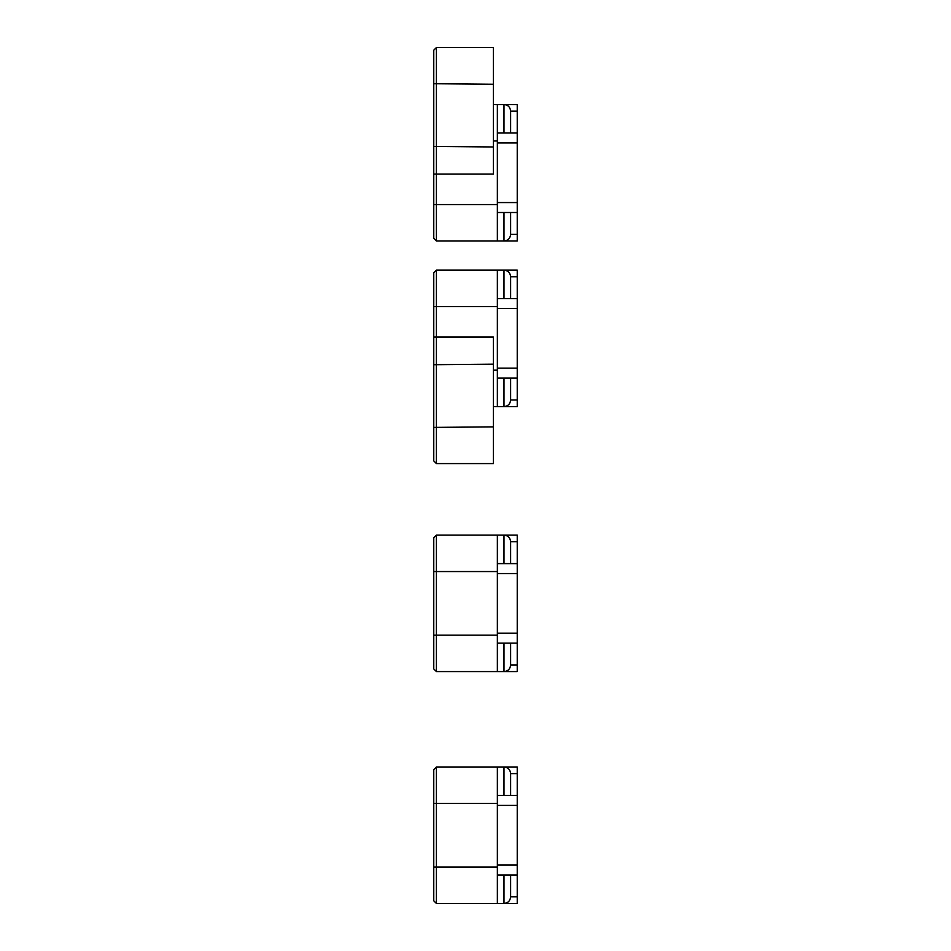 <?xml version="1.0" encoding="UTF-8"?>
<svg xmlns="http://www.w3.org/2000/svg" width="951" height="951" viewBox="0 0 951 951"><rect width="100%" height="100%" fill="white"/><g stroke="black" fill="none" stroke-linecap="round" stroke-linejoin="round"><path stroke-width="1.43" d="M493.391 47.55L436.414 47.55L493.391 47.55L493.391 174.081L436.414 174.081L436.414 240.983L433.763 238.344L433.763 50.201L436.414 47.55L436.414 174.081L433.763 174.081M493.391 104.527L497.361 104.527L497.361 140.962L493.391 140.962M433.763 204.548L497.361 204.548L497.361 240.983L436.414 240.983M497.361 204.548L497.361 140.962M503.982 212.501L503.982 240.983L517.237 240.983L497.361 240.983M503.982 133.009L503.982 104.527L497.361 104.527M497.361 133.009L517.237 133.009L517.237 104.527L503.982 104.527C508 104.919 510.212 107.13 510.616 111.148L510.616 133.009M501.629 212.501L517.237 212.501L517.237 240.983M510.616 212.501L510.616 234.362L517.237 234.362M503.982 240.983C508 240.591 510.212 238.38 510.616 234.362M501.629 133.009L517.237 133.009L517.237 212.501L497.361 212.501M436.414 463.577L493.391 463.577L493.391 337.046L436.414 337.046L436.414 270.132L433.763 272.782L433.763 460.926L436.414 463.577L436.414 337.046L433.763 337.046M493.391 406.6L497.361 406.6L497.361 370.165L493.391 370.165M503.982 298.626L503.982 270.132L517.237 270.132L436.414 270.132L497.361 270.132L497.361 370.165M436.414 270.132L433.763 272.782M503.982 378.118L503.982 406.6L497.361 406.6M497.361 378.118L517.237 378.118L517.237 406.6L503.982 406.6C508 406.208 510.212 403.997 510.616 399.979L510.616 378.118M517.237 378.118L517.237 270.132M510.616 298.626L510.616 276.765L517.237 276.765M503.982 270.132C508 270.536 510.212 272.747 510.616 276.765M517.237 298.626L497.361 298.626M433.763 571.551L436.414 571.551L436.414 535.116L433.763 537.767L433.763 668.933L436.414 671.584L436.414 571.551L497.361 571.551L497.361 635.149L433.763 635.149M503.982 563.61L503.982 535.116L517.237 535.116L436.414 535.116M517.237 535.116L517.237 671.584L497.361 671.584L497.361 635.149M517.237 671.584L503.982 671.584L503.982 643.102M436.414 671.584L497.361 671.584M497.361 571.551L497.361 535.116M503.982 671.584C508 671.192 510.212 668.981 510.616 664.963L517.237 664.963M517.237 541.749L510.616 541.749L510.616 563.61M510.616 643.102L510.616 664.963M510.616 541.749C510.212 537.731 508 535.52 503.982 535.116M517.237 643.102L497.361 643.102M497.361 563.61L517.237 563.61M433.763 803.417L436.414 803.417L436.414 766.981L433.763 769.632L433.763 900.799L436.414 903.45L436.414 803.417L497.361 803.417L497.361 867.015L433.763 867.015M503.982 795.464L503.982 766.981L517.237 766.981L517.237 903.45L497.361 903.45L497.361 867.015M517.237 903.45L503.982 903.45L503.982 874.968M436.414 903.45L497.361 903.45M517.237 773.603L510.616 773.603C510.212 769.597 508 767.386 503.982 766.981L436.414 766.981M497.361 803.417L497.361 766.981M503.982 903.45C508 903.046 510.212 900.847 510.616 896.829L517.237 896.829M510.616 773.603L510.616 795.464M510.616 874.968L510.616 896.829M517.237 874.968L497.361 874.968M497.361 795.464L517.237 795.464M493.391 146.965L433.763 146.418M493.391 84.259L433.763 83.724M517.237 111.148L510.616 111.148M497.361 202.563L517.237 202.563M497.361 142.947L517.237 142.947M497.361 306.567L433.763 306.567M493.391 364.162L433.763 364.709M493.391 426.868L433.763 427.403M517.237 399.979L510.616 399.979M497.361 308.564L517.237 308.564M497.361 368.18L517.237 368.18M497.361 633.164L517.237 633.164M497.361 573.548L517.237 573.548M497.361 865.03L517.237 865.03M497.361 805.402L517.237 805.402M433.763 50.201L436.414 47.55"/></g></svg>

